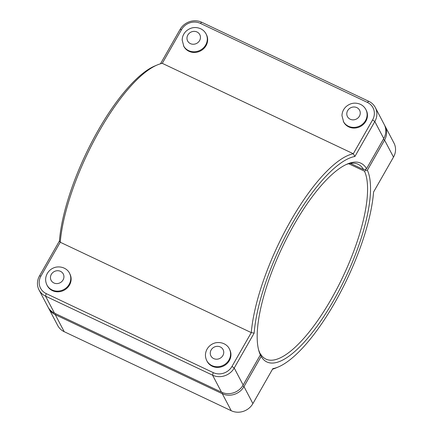 <?xml version="1.0" encoding="UTF-8"?>
<svg xmlns="http://www.w3.org/2000/svg" width="433" height="433" viewBox="0 0 433 433"><rect width="100%" height="100%" fill="white"/><g stroke="black" fill="none" stroke-linecap="round" stroke-linejoin="round"><path stroke-width="0.65" d="M272.509 369.208A118.545 37.812 115.3 0 0 275.772 368.039L278.278 366.978A116.39 37.124 -64.7 0 1 272.822 368.667L252.904 403.588A16.167 14.895 152.3 0 1 231.244 410.728L64.219 331.7A16.167 14.895 152.3 0 1 57.719 325.524L48.788 308.518A16.167 14.895 -27.7 0 0 55.289 314.699L222.313 393.727A16.167 14.895 -27.7 0 0 243.974 386.582L261.169 356.44A109.922 35.062 115.3 0 0 333.702 300.345A109.922 35.062 115.3 0 0 367.368 170.245L384.564 140.097A16.167 14.895 -27.7 0 0 385.029 126.03A16.167 14.895 -27.7 0 0 384.596 125.267M206.054 33.904L206.406 34.58A12.736 11.74 152.3 0 1 200.587 50.894A12.736 11.74 152.3 0 1 183.857 46.423L182.158 40.036C182.288 36.529 183.641 33.541 186.222 31.073C190.585 27.36 195.38 26.57 200.603 28.708C202.99 29.855 204.809 31.587 206.054 33.904A12.736 11.74 152.3 0 1 200.235 50.217A12.736 11.74 152.3 0 1 183.5 45.752M52.453 290.64A12.736 11.74 152.3 0 1 47.332 285.769L46.98 285.098A12.736 11.74 -27.7 0 0 52.101 289.964A12.736 11.74 -27.7 0 0 66.834 287.323A12.736 11.74 -27.7 0 0 69.529 273.255L69.886 273.927A12.736 11.74 152.3 0 1 67.185 287.999A12.736 11.74 152.3 0 1 52.453 290.64M365.858 109.517L366.215 110.193A12.736 11.74 152.3 0 1 360.397 126.506A12.736 11.74 152.3 0 1 343.661 122.036L341.962 115.649C342.097 112.142 343.45 109.154 346.027 106.686C350.389 102.973 355.184 102.183 360.413 104.321C362.8 105.468 364.613 107.2 365.858 109.517A12.736 11.74 152.3 0 1 360.045 125.835A12.736 11.74 152.3 0 1 343.309 121.364M229.338 348.868L229.69 349.539A12.736 11.74 152.3 0 1 226.995 363.612A12.736 11.74 152.3 0 1 212.262 366.253A12.736 11.74 152.3 0 1 207.142 361.387L206.79 360.711A12.736 11.74 -27.7 0 0 211.91 365.576A12.736 11.74 -27.7 0 0 226.638 362.935A12.736 11.74 -27.7 0 0 229.338 348.868C228.223 346.043 223.385 341.448 215.715 342.774C211.997 343.661 209.144 345.723 207.158 348.966C205.004 352.852 204.885 356.77 206.79 360.711M59.424 240.975L60.241 242.236A118.545 37.812 -64.7 0 1 157.228 64.961L154.722 66.022A116.39 37.124 115.3 0 0 94.843 136.335A116.39 37.124 115.3 0 0 59.424 240.975L39.506 275.897A16.167 14.895 -27.7 0 0 39.04 289.969A16.167 14.895 -27.7 0 0 45.541 296.145L212.571 375.173A16.167 14.895 -27.7 0 0 234.226 368.034L254.149 333.112A116.39 37.124 -64.7 0 1 292.854 222.567A116.39 37.124 -64.7 0 1 354.903 156.47L374.821 121.549A16.167 14.895 -27.7 0 0 375.281 107.476L384.212 124.482A16.167 14.895 152.3 0 1 383.752 138.549L366.556 168.697L365.311 169.53L363.671 169.649L350.427 163.382M366.556 168.697A109.922 35.062 115.3 0 0 347.466 163.955A109.922 35.062 115.3 0 0 282.17 247.573A109.922 35.062 115.3 0 0 258.923 351.087A109.922 35.062 115.3 0 0 260.352 354.887L259.551 352.191A107.768 34.375 -64.7 0 1 258.561 349.74M346.194 164.524A107.768 34.375 -64.7 0 1 358.107 164.28A107.768 34.375 -64.7 0 1 363.671 169.649M260.352 354.887L243.157 385.034A16.167 14.895 152.3 0 1 221.501 392.174L54.471 313.146A16.167 14.895 152.3 0 1 47.971 306.97L39.04 289.969M375.281 107.476A16.167 14.895 -27.7 0 0 368.781 101.3L201.756 22.272A16.167 14.895 -27.7 0 0 180.096 29.412L160.491 63.792M354.903 156.47L353.306 153.731A118.545 37.812 115.3 0 0 290.619 220.954A118.545 37.812 115.3 0 0 251.27 332.62L231.991 366.415A14.008 12.909 152.3 0 1 213.22 372.607L46.196 293.579A14.008 12.909 152.3 0 1 40.962 276.032L60.241 242.236L251.27 332.62L254.149 333.112M162.278 63.342L181.557 29.547A14.008 12.909 152.3 0 1 200.327 23.36L367.352 102.388A14.008 12.909 152.3 0 1 372.586 119.93L353.306 153.731L162.278 63.342A118.545 37.812 -64.7 0 0 157.228 64.961M365.43 169.449L365.733 170.337L367.368 170.245M348.717 163.739L364.483 171.197A107.768 34.375 -64.7 0 1 336.934 288.735A107.768 34.375 -64.7 0 1 265.922 359.109A107.768 34.375 -64.7 0 1 260.363 353.739L260.017 353.577M385.029 126.03L393.96 143.031A16.167 14.895 152.3 0 1 393.494 157.103L373.576 192.025A116.39 37.124 -64.7 0 1 338.157 296.665A116.39 37.124 -64.7 0 1 278.278 366.978M261.169 356.44L260.32 354.746M260.363 353.739L260.563 354.73M365.733 170.337L364.483 171.197M48.404 307.733A16.167 14.895 -27.7 0 0 48.788 308.518M197.031 31.999A6.858 6.322 -27.7 0 0 186.969 38.304A6.858 6.322 -27.7 0 0 197.145 43.121A6.858 6.322 -27.7 0 0 197.031 31.999M53.881 282.965A6.858 6.322 152.3 0 1 53.762 271.843A6.858 6.322 152.3 0 1 63.938 276.66A6.858 6.322 152.3 0 1 53.881 282.965M356.835 107.611A6.858 6.322 -27.7 0 0 346.779 113.917A6.858 6.322 -27.7 0 0 356.954 118.734A6.858 6.322 -27.7 0 0 356.835 107.611M213.691 358.578A6.858 6.322 152.3 0 1 213.572 347.455A6.858 6.322 152.3 0 1 223.747 352.273A6.858 6.322 152.3 0 1 213.691 358.578M372.586 119.93L374.821 121.549L383.752 138.549M243.157 385.034L234.226 368.034L231.991 366.415M54.471 313.146L45.541 296.145L46.196 293.579M213.22 372.607L212.571 375.173L221.501 392.174M181.557 29.547L180.096 29.412M40.962 276.032L39.506 275.897M200.327 23.36L201.756 22.272M367.352 102.388L368.781 101.3M383.362 139.231L384.564 140.097L393.494 157.103M252.904 403.588L243.974 386.582L242.756 385.706M222.589 392.639L222.313 393.727L231.244 410.728M55.548 313.66L55.289 314.699L64.219 331.7M69.529 273.255C68.414 270.43 63.575 265.835 55.906 267.161C52.187 268.049 49.335 270.111 47.349 273.353C45.2 277.239 45.075 281.158 46.98 285.098"/></g></svg>

